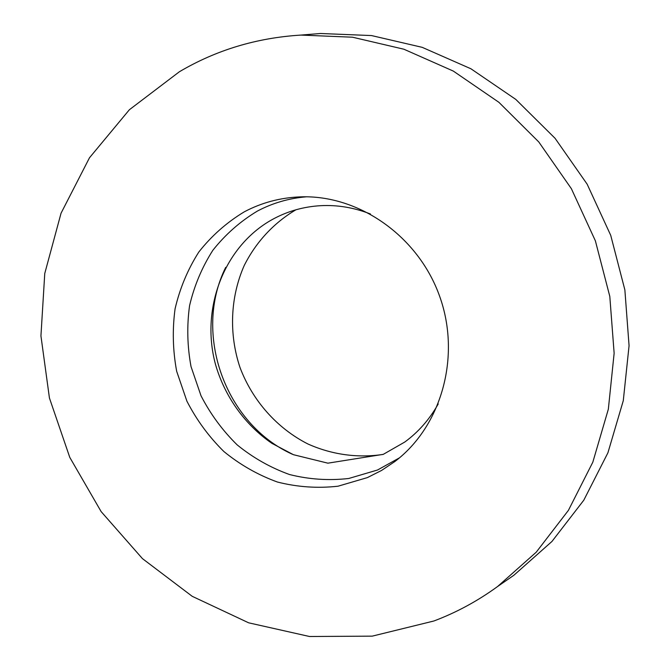 <?xml version="1.0" encoding="UTF-8"?>
<svg xmlns="http://www.w3.org/2000/svg" width="670" height="670" viewBox="0 0 670 670"><rect width="100%" height="100%" fill="white"/><g stroke="black" fill="none" stroke-linecap="round" stroke-linejoin="round"><path stroke-width="1" d="M399.454 457.853L377.503 470.013L348.76 478.481C328.811 480.75 309.063 479.435 289.515 474.536C270.512 467.677 253.067 457.803 237.188 444.905C222.541 430.525 210.481 414.152 201.008 395.761L191.034 366.624C187.273 346.29 186.779 325.972 189.568 305.654C194.233 285.763 201.997 267.305 212.859 250.287C225.355 234.492 240.203 221.41 257.414 211.058C272.606 203.035 288.912 198.278 306.332 196.812M244.274 211.837C261.627 202.642 280.311 197.65 300.336 196.871C358.651 194.602 418.256 235.957 439.679 296.375C461.329 356.708 441.363 426.447 394.772 461.596L381.531 470.466L367.411 477.593L338.015 486.211C317.613 488.489 297.413 487.098 277.422 482.031C257.992 474.971 240.153 464.812 223.922 451.563C208.94 436.806 196.595 420.006 186.897 401.154L176.671 371.281C172.801 350.444 172.265 329.615 175.079 308.803C179.82 288.41 187.726 269.491 198.797 252.054C211.536 235.857 226.695 222.448 244.274 211.837M433.858 621.006L372.235 636.14L309.507 636.5L248.645 622.815L192.223 596.325L142.459 558.638L101.153 511.629L69.764 457.35L49.429 398.005L40.937 335.896L44.764 273.46L61.045 213.211L89.495 157.76L129.369 109.746L179.376 71.757C216.15 50.049 256.66 37.822 300.897 35.083L352.479 37.202L403.893 49.22L453.314 71.079L498.874 102.292L538.764 141.939L571.376 188.689L595.379 240.832L609.801 296.391L614.139 353.224L608.343 409.177L592.824 462.174L568.403 510.373L536.201 552.222L497.601 586.51C477.643 601.032 456.396 612.531 433.858 621.006M383.165 454.411C357.579 458.297 331.583 454.595 307.84 443.95C276.878 428.197 252.515 400.585 240.036 367.587C228.822 334.146 230.204 297.354 244.198 265.555C255.848 242.289 273.636 222.968 295.906 209.794M306.559 34.622L320.57 33.5L371.498 35.56L422.217 47.344L470.935 68.784L515.808 99.411L555.078 138.313L587.155 184.183L610.73 235.354L624.867 289.892L629.063 345.712L623.284 400.685L607.916 452.794L583.771 500.23L551.963 541.452L513.831 575.287L502.274 583.277M292.363 454.252C225.011 423.842 192.801 333.551 225.698 267.372M497.601 586.51L513.831 575.287M300.897 35.083L320.57 33.5M438.23 403.943C429.537 419.395 418.382 432.091 404.772 442.041L383.282 454.352L327.89 463.171L293.427 454.695L272.003 443.398C244.977 424.922 224.693 396.514 215.455 364.262C200.045 307.12 225.204 244.064 274.507 218.328C288.762 210.883 304.071 206.67 320.461 205.69C337.295 204.777 353.969 207.549 370.477 214.006"/></g></svg>
